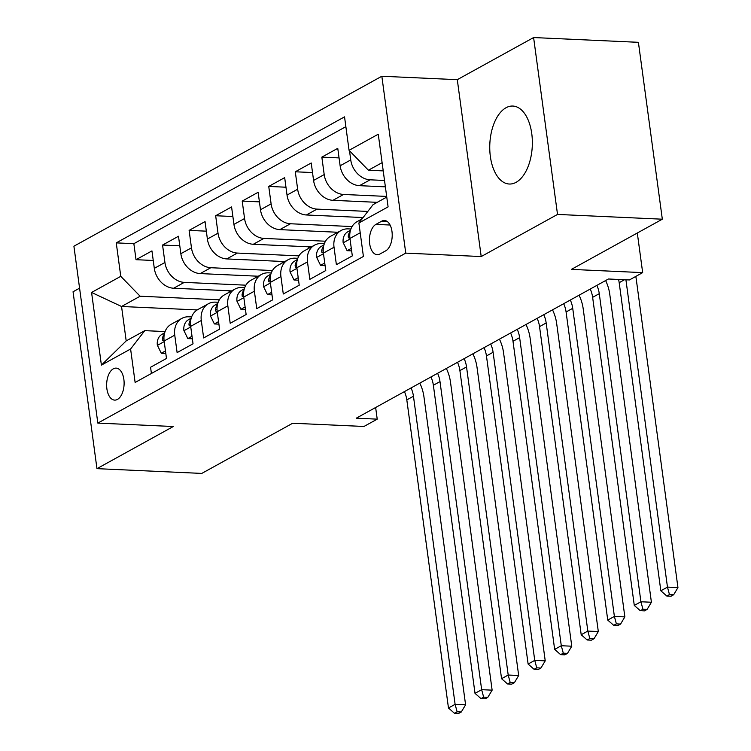 <?xml version="1.0" encoding="UTF-8"?>
<svg xmlns="http://www.w3.org/2000/svg" width="751" height="751" viewBox="0 0 751 751"><rect width="100%" height="100%" fill="white"/><g stroke="black" fill="none" stroke-linecap="round" stroke-linejoin="round"><path stroke-width="1.13" d="M516.097 182.324A39.033 21.263 -87.4 0 0 532.299 139.742A39.033 21.263 -87.4 0 0 512.83 106.051A39.033 21.263 -87.4 0 0 506.014 107.75A39.033 21.263 -87.4 0 0 489.812 150.341A39.033 21.263 -87.4 0 0 509.281 184.023A39.033 21.263 -87.4 0 0 516.097 182.324M117.447 399.419A16.015 8.721 -87.4 0 0 124.093 381.949A16.015 8.721 -87.4 0 0 116.105 368.121A16.015 8.721 -87.4 0 0 113.307 368.825A16.015 8.721 -87.4 0 0 106.661 386.296A16.015 8.721 -87.4 0 0 114.65 400.114A16.015 8.721 -87.4 0 0 117.447 399.419M79.587 288.168L73.054 291.773L96.963 468.652L201.766 473.421L292.683 423.235L363.944 426.474L377.218 419.152L375.641 407.502M381.837 76.245L73.908 246.215L97.827 423.095L405.756 253.125L381.837 76.245L457.293 79.672L481.203 256.551L557.524 214.429L533.604 37.55L457.293 79.672M533.604 37.55L638.406 42.319L662.326 219.198L571.408 269.384L642.668 272.622L637.308 233.007M557.524 214.429L662.326 219.198M151.411 373.482L150.566 367.258L166.487 358.462L164.131 341.01L174.748 335.153A20.014 15.921 -118.9 0 1 181.845 318.396A20.014 15.921 -118.9 0 1 188.933 316.791L191.627 316.913M174.748 335.153L177.114 352.604L193.035 343.808L190.679 326.366L201.296 320.499A20.014 15.921 -118.9 0 1 208.393 303.742A20.014 15.921 -118.9 0 1 215.481 302.146L218.175 302.268M201.296 320.499L203.652 337.95L219.583 329.154L217.227 311.712L227.844 305.845A20.014 15.921 -118.9 0 1 234.941 289.088A20.014 15.921 -118.9 0 1 242.019 287.492L244.713 287.614M227.844 305.845L230.2 323.296L246.131 314.509L243.765 297.058L254.382 291.2A20.014 15.921 -118.9 0 1 261.479 274.434A20.014 15.921 -118.9 0 1 268.567 272.838L271.261 272.96M254.382 291.2L256.748 308.642L272.669 299.856L270.313 282.404L280.93 276.546A20.014 15.921 -118.9 0 1 288.027 259.78A20.014 15.921 -118.9 0 1 295.115 258.184L297.809 258.306M280.93 276.546L283.287 293.988L299.217 285.202L296.861 267.75L307.478 261.892A20.014 15.921 -118.9 0 1 314.575 245.136A20.014 15.921 -118.9 0 1 321.663 243.531L324.357 243.653M307.478 261.892L309.834 279.344L325.765 270.548L323.399 253.096L334.026 247.239A20.014 15.921 -118.9 0 1 341.114 230.482A20.014 15.921 -118.9 0 1 348.201 228.877L350.895 228.999M334.026 247.239L336.382 264.69L352.313 255.894L349.947 238.442A20.014 15.921 -118.9 0 1 357.044 221.686L362.02 218.945M385.376 186.849L359.476 185.666A20.014 15.921 -118.9 0 1 340.128 165.783L337.762 148.332L321.841 157.128L339.058 157.907M377.237 202.338L332.937 200.32A20.014 15.921 61.1 0 1 313.58 180.437L311.224 162.986L295.293 171.782L312.519 172.561M363.09 217.555L306.389 214.974A20.014 15.921 61.1 0 1 287.032 195.091L284.676 177.64L268.745 186.426L285.971 187.215M337.875 232.266L279.841 229.628A20.014 15.921 61.1 0 1 260.484 209.745L258.128 192.294L242.207 201.08L259.424 201.869M311.336 246.919L253.294 244.282A20.014 15.921 61.1 0 1 233.946 224.389L231.58 206.947L215.659 215.734L232.876 216.523M284.789 261.573L226.755 258.926A20.014 15.921 61.1 0 1 207.398 239.043L205.042 221.592L189.111 230.388L206.337 231.167M258.241 276.227L200.207 273.58A20.014 15.921 61.1 0 1 180.85 253.697L178.494 236.246L162.563 245.042L179.789 245.821M642.668 272.622L629.394 279.954L608.432 278.996L356.256 418.194L377.218 419.152M381.743 221.16L375.904 224.389A15.508 8.449 -87.4 0 0 369.464 241.315A15.508 8.449 -87.4 0 0 377.209 254.702A15.508 8.449 -87.4 0 0 379.912 254.026L385.751 250.806A15.508 8.449 -87.4 0 0 392.191 233.88A15.508 8.449 -87.4 0 0 384.456 220.484A15.508 8.449 -87.4 0 0 381.743 221.16L387.094 221.404M197.222 309.928L121.549 306.483L126.196 340.907L144.783 330.647L130.599 349.008L135.124 382.466L363.409 256.457L358.884 222.991L373.069 204.638L386.765 197.072M130.599 349.008L101.404 365.127L91.575 292.458L120.77 276.34L116.255 242.873L344.54 116.865L349.065 150.331L378.26 134.213L388.089 206.872L358.884 222.991M245.887 285.183L184.277 282.376A20.014 15.921 -118.9 0 1 164.929 262.493L162.563 245.042M231.702 290.881L173.659 288.234L184.277 282.376M272.435 270.529L210.824 267.722A20.014 15.921 -118.9 0 1 191.467 247.839L189.111 230.388M298.973 255.875L237.372 253.068A20.014 15.921 -118.9 0 1 218.015 233.185L215.659 215.734M325.521 241.221L263.911 238.414A20.014 15.921 -118.9 0 1 244.563 218.532L242.207 201.08M352.069 226.567L290.459 223.76A20.014 15.921 -118.9 0 1 271.111 203.878L268.745 186.426M367.821 211.425L317.006 209.116A20.014 15.921 -118.9 0 1 297.649 189.224L295.293 171.782M386.671 196.424L343.554 194.462A20.014 15.921 -118.9 0 1 324.197 174.57L321.841 157.128M384.521 180.465L370.093 179.808A20.014 15.921 -118.9 0 1 350.745 159.925L349.506 150.782M345.864 126.656L133.856 243.681L136.025 259.696L153.242 260.475M173.659 288.234A20.014 15.921 61.1 0 1 154.312 268.351L151.946 250.9L136.025 259.696M144.783 330.647L165.079 331.566M382.109 162.657L368.412 170.214L349.065 150.331M383.226 170.89L368.412 170.214M481.203 256.551L405.756 253.125M96.963 468.652L173.284 426.521L97.827 423.095M219.339 299.827L140.127 296.223L121.549 306.483L91.575 292.458M341.114 230.482L330.496 236.34A20.014 15.921 61.1 0 0 323.399 253.096M361.691 217.49L361.888 219.01M314.575 245.136L303.958 250.994A20.014 15.921 61.1 0 0 296.861 267.75M335.143 232.143L335.35 233.664M288.027 259.78L277.41 265.647A20.014 15.921 61.1 0 0 270.313 282.404M308.595 246.797L308.802 248.318M261.479 274.434L250.862 280.301A20.014 15.921 61.1 0 0 243.765 297.058M282.047 261.451L282.254 262.972M234.941 289.088L224.314 294.946A20.014 15.921 61.1 0 0 217.227 311.712M255.509 276.096L255.715 277.626M208.393 303.742L197.776 309.6A20.014 15.921 61.1 0 0 190.679 326.366M228.961 290.75L229.168 292.27M133.856 243.681L116.255 242.873M120.77 276.34L140.127 296.223M181.845 318.396L171.228 324.254A20.014 15.921 61.1 0 0 164.131 341.01M101.404 365.127L126.196 340.907M618.552 279.456A25.018 19.901 -118.9 0 1 619.181 282.676L660.833 590.784L667.47 587.113L677.946 587.592L636.294 279.485A37.531 29.852 61.1 0 0 635.768 276.434M625.921 279.794L667.47 587.113L669.46 594.576L666.813 596.041L671 596.228L673.656 594.764L669.46 594.576M673.656 594.764L677.946 587.592M660.833 590.784L666.813 596.041M351.29 248.365L347.103 250.684L343.151 242.582A13.255 10.552 -118.9 0 1 347.769 231.787L350.482 230.228M350.21 231.308A13.255 10.552 61.1 0 0 348.229 236.236L348.445 237.823L349.9 238.086M596.876 285.38A25.018 19.901 -118.9 0 1 599.27 293.669L640.922 601.767L651.408 602.246L609.746 294.139A37.531 29.852 61.1 0 0 605.616 280.555M590.239 289.041A25.018 19.901 -118.9 0 1 592.633 297.33L634.285 605.428L640.922 601.767L642.922 609.23L640.265 610.694L644.452 610.882L647.109 609.418L642.922 609.23M647.109 609.418L651.408 602.246M634.285 605.428L640.265 610.694M347.103 250.684L351.628 250.89M324.742 263.019L320.555 265.328L316.612 257.236A13.255 10.552 -118.9 0 1 321.231 246.431L323.944 244.882M323.662 245.962A13.255 10.552 61.1 0 0 321.681 250.89L321.897 252.467L323.362 252.74M570.328 300.034A25.018 19.901 -118.9 0 1 572.722 308.314L614.384 616.421L624.86 616.9L583.198 308.792A37.531 29.852 61.1 0 0 579.068 295.209M563.691 303.695A25.018 19.901 -118.9 0 1 566.085 311.984L607.747 620.082L614.384 616.421L616.374 623.874L613.717 625.348L617.913 625.536L620.57 624.072L616.374 623.874M620.57 624.072L624.86 616.9M607.747 620.082L613.717 625.348M320.555 265.328L325.089 265.535M298.203 277.673L294.007 279.982L290.064 271.89A13.255 10.552 -118.9 0 1 294.683 261.085L297.396 259.536M297.114 260.616A13.255 10.552 61.1 0 0 295.134 265.544L295.35 267.121L296.814 267.394M543.78 314.688A25.018 19.901 -118.9 0 1 546.174 322.968L587.836 631.075L598.312 631.553L556.66 323.446A37.531 29.852 61.1 0 0 552.529 309.863M537.153 318.349A25.018 19.901 -118.9 0 1 539.537 326.629L581.199 634.736L587.836 631.075L589.826 638.528L587.169 639.993L591.366 640.19L594.022 638.726L589.826 638.528M594.022 638.726L598.312 631.553M581.199 634.736L587.169 639.993M294.007 279.982L298.541 280.189M271.655 292.327L267.459 294.636L263.517 286.544A13.255 10.552 -118.9 0 1 268.135 275.739L270.848 274.19M270.576 275.27A13.255 10.552 61.1 0 0 268.595 280.198L268.811 281.775L270.266 282.047M517.242 329.342A25.018 19.901 -118.9 0 1 519.636 337.621L561.288 645.729L571.774 646.207L530.112 338.1A37.531 29.852 61.1 0 0 525.982 324.516M510.605 333.003A25.018 19.901 -118.9 0 1 512.999 341.283L554.651 649.39L561.288 645.729L563.288 653.182L560.631 654.647L564.818 654.844L567.474 653.37L563.288 653.182M567.474 653.37L571.774 646.207M554.651 649.39L560.631 654.647M267.459 294.636L271.993 294.843M245.108 306.981L240.921 309.29L236.969 301.198A13.255 10.552 -118.9 0 1 241.597 290.393L244.31 288.844M244.028 289.924A13.255 10.552 61.1 0 0 242.047 294.852L242.263 296.429L243.718 296.701M490.694 343.986A25.018 19.901 -118.9 0 1 493.088 352.275L534.74 660.382L545.226 660.852L503.564 352.754A37.531 29.852 61.1 0 0 499.434 339.161M484.057 347.657A25.018 19.901 -118.9 0 1 486.451 355.936L528.113 664.044L534.74 660.382L536.74 667.836L534.083 669.301L538.279 669.488L540.927 668.024L536.74 667.836M540.927 668.024L545.226 660.852M528.113 664.044L534.083 669.301M240.921 309.29L245.455 309.496M218.56 321.625L214.373 323.944L210.43 315.852A13.255 10.552 -118.9 0 1 215.049 305.047L217.762 303.498M217.48 304.577A13.255 10.552 61.1 0 0 215.499 309.506L215.715 311.083L217.18 311.346M464.146 358.64A25.018 19.901 -118.9 0 1 466.54 366.929L508.202 675.036L518.678 675.506L477.026 367.408A37.531 29.852 61.1 0 0 472.895 353.815M457.509 362.311A25.018 19.901 -118.9 0 1 459.903 370.59L501.565 678.697L508.202 675.036L510.192 682.49L507.535 683.954L511.731 684.142L514.388 682.678L510.192 682.49M514.388 682.678L518.678 675.506M501.565 678.697L507.535 683.954M214.373 323.944L218.907 324.15M192.021 336.279L187.825 338.598L183.882 330.496A13.255 10.552 -118.9 0 1 188.501 319.701L191.214 318.142M190.932 319.222A13.255 10.552 61.1 0 0 188.961 324.15L189.177 325.737L190.632 326M437.608 373.294A25.018 19.901 -118.9 0 1 439.992 381.583L481.654 689.681L492.13 690.16L450.478 382.052A37.531 29.852 61.1 0 0 446.347 368.469M430.971 376.955A25.018 19.901 -118.9 0 1 433.365 385.244L475.017 693.351L481.654 689.681L483.644 697.144L480.997 698.608L485.184 698.796L487.84 697.332L483.644 697.144M487.84 697.332L492.13 690.16M475.017 693.351L480.997 698.608M187.825 338.598L192.359 338.804M165.473 350.933L161.287 353.252L157.334 345.15A13.255 10.552 -118.9 0 1 161.953 334.355L164.666 332.796M164.394 333.876A13.255 10.552 61.1 0 0 162.413 338.804L162.629 340.391L164.084 340.654M411.06 387.948A25.018 19.901 -118.9 0 1 413.454 396.237L455.106 704.335L465.592 704.813L423.93 396.706A37.531 29.852 61.1 0 0 419.8 383.123M404.423 391.609A25.018 19.901 -118.9 0 1 406.817 399.898L448.469 707.996L455.106 704.335L457.106 711.798L454.449 713.262L458.636 713.45L461.292 711.986L457.106 711.798M461.292 711.986L465.592 704.813M448.469 707.996L454.449 713.262M161.287 353.252L165.811 353.458M200.207 273.58L210.824 267.722M226.755 258.926L237.372 253.068M253.294 244.282L263.911 238.414M279.841 229.628L290.459 223.76M306.389 214.974L317.006 209.116M332.937 200.32L343.554 194.462M359.476 185.666L370.093 179.808M340.128 165.783L350.745 159.925M154.312 268.351L164.929 262.493M180.85 253.697L191.467 247.839M207.398 239.043L218.015 233.185M233.946 224.389L244.563 218.532M260.484 209.745L271.111 203.878M287.032 195.091L297.649 189.224M313.58 180.437L324.197 174.57M349.947 238.442L360.208 232.782M390.088 225.028L375.904 224.389M624.513 279.729L619.181 282.676M343.254 242.789L350.032 239.043M347.769 231.787L350.464 230.294M599.27 293.669L592.633 297.33M349.769 236.312L348.229 236.236M316.706 257.443L323.484 253.697M321.231 246.431L323.925 244.948M572.722 308.314L566.085 311.984M323.221 250.965L321.681 250.89M290.158 272.097L296.936 268.351M294.683 261.085L297.377 259.602M546.174 322.968L539.537 326.629M296.673 265.61L295.134 265.544M263.61 286.741L270.398 283.005M268.135 275.739L270.829 274.256M519.636 337.621L512.999 341.283M270.125 280.264L268.595 280.198M237.072 301.395L243.85 297.659M241.597 290.393L244.291 288.91M493.088 352.275L486.451 355.936M243.587 294.918L242.047 294.852M210.524 316.049L217.302 312.303M215.049 305.047L217.743 303.554M466.54 366.929L459.903 370.59M217.039 309.572L215.499 309.506M183.976 330.703L190.763 326.957M188.501 319.701L191.195 318.208M439.992 381.583L433.365 385.244M190.491 324.225L188.961 324.15M157.438 345.357L164.216 341.611M161.953 334.355L164.647 332.862M413.454 396.237L406.817 399.898M163.953 338.879L162.413 338.804"/></g></svg>
